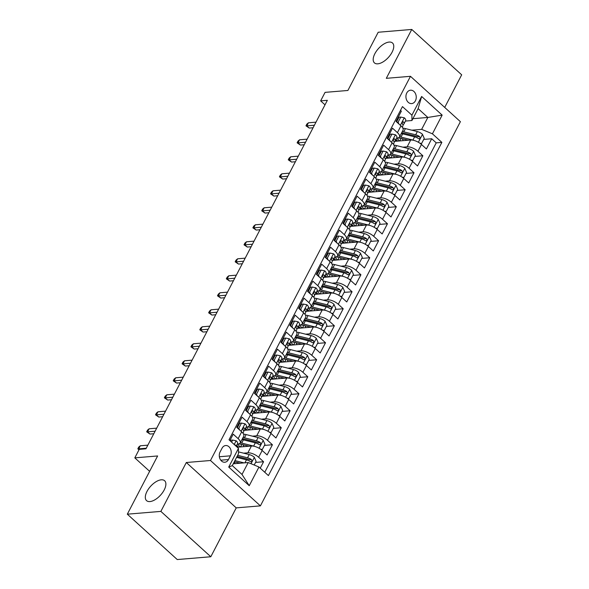 <?xml version="1.0" encoding="UTF-8"?>
<svg xmlns="http://www.w3.org/2000/svg" width="589" height="589" viewBox="0 0 589 589"><rect width="100%" height="100%" fill="white"/><g stroke="black" fill="none" stroke-linecap="round" stroke-linejoin="round"><path stroke-width="0.88" d="M377.807 63.826A13.437 6.656 132.3 0 1 374.442 62.89A13.437 6.656 132.3 0 1 376.511 51.007A13.437 6.656 132.3 0 1 389.138 42.069A13.437 6.656 132.3 0 1 392.51 43.004A13.437 6.656 132.3 0 1 390.441 54.887A13.437 6.656 132.3 0 1 377.807 63.826M149.937 501.57A13.437 6.656 132.3 0 1 146.565 500.628A13.437 6.656 132.3 0 1 148.634 488.752A13.437 6.656 132.3 0 1 161.261 479.807A13.437 6.656 132.3 0 1 164.633 480.742A13.437 6.656 132.3 0 1 162.564 492.625A13.437 6.656 132.3 0 1 149.937 501.57M406.771 92.974A6.715 5.154 85.2 0 0 406.682 100.145A6.715 5.154 85.2 0 0 411.645 103.59A6.715 5.154 85.2 0 0 415.407 100.822A6.715 5.154 85.2 0 0 415.488 93.658A6.715 5.154 85.2 0 0 410.526 90.205A6.715 5.154 85.2 0 0 406.771 92.974M444.71 107.419L461.68 74.818L411.755 29.45L378.197 32.248L347.893 90.47L325.069 92.37L320.644 100.874L325.003 104.827M260.404 505.87L460.399 121.673L410.474 76.312L210.479 460.502L260.404 505.87L236.241 507.88L186.315 462.512L160.871 511.392L210.803 556.752L236.241 507.88M210.803 556.752L177.245 559.55L127.32 514.182L157.624 455.96L134.807 457.859L149.628 471.325M160.871 511.392L127.32 514.182M400.483 110.386L401.345 111.166L396.036 121.371L400.962 125.847L397.42 132.643A8.393 3.424 27.5 0 1 399.497 136.965A8.393 3.424 27.5 0 1 397.45 137.995L396.588 138.069M397.42 132.643L392.495 128.166L387.187 138.371L392.112 142.847L388.571 149.643A8.393 3.424 27.5 0 1 390.647 153.965A8.393 3.424 27.5 0 1 388.6 154.995L387.739 155.069M388.571 149.643L383.645 145.166L378.337 155.371L383.262 159.84L379.721 166.643A8.393 3.424 27.5 0 1 381.797 170.965A8.393 3.424 27.5 0 1 379.75 171.995L378.889 172.069M379.721 166.643L374.795 162.166L369.487 172.371L374.413 176.84L370.871 183.643A8.393 3.424 27.5 0 1 372.947 187.965A8.393 3.424 27.5 0 1 370.901 188.995L370.039 189.069M370.871 183.643L365.946 179.166L360.637 189.371L365.563 193.84L362.021 200.643A8.393 3.424 27.5 0 1 364.098 204.965A8.393 3.424 27.5 0 1 362.051 205.995L361.19 206.069M362.021 200.643L357.096 196.166L351.788 206.364L356.713 210.84L353.172 217.643A8.393 3.424 27.5 0 1 355.255 221.965A8.393 3.424 27.5 0 1 353.201 222.995L352.34 223.069M353.172 217.643L348.246 213.166L342.938 223.364L347.863 227.84L344.322 234.643A8.393 3.424 27.5 0 1 346.406 238.965A8.393 3.424 27.5 0 1 344.351 239.995L343.49 240.062M344.322 234.643L339.397 230.166L334.088 240.364L339.014 244.84L335.472 251.643A8.393 3.424 27.5 0 1 337.556 255.965A8.393 3.424 27.5 0 1 335.502 256.995L334.64 257.062M335.472 251.643L330.547 247.166L325.238 257.364L330.164 261.84L326.623 268.643A8.393 3.424 27.5 0 1 328.706 272.965A8.393 3.424 27.5 0 1 326.652 273.995L325.791 274.062M326.623 268.643L321.697 264.166L316.389 274.364L321.314 278.84L317.773 285.643A8.393 3.424 27.5 0 1 319.856 289.965A8.393 3.424 27.5 0 1 317.802 290.995L316.941 291.062M317.773 285.643L312.847 281.167L307.539 291.364L312.464 295.84L308.923 302.643A8.393 3.424 27.5 0 1 311.007 306.965A8.393 3.424 27.5 0 1 308.953 307.995L308.091 308.062M308.923 302.643L303.998 298.167L298.689 308.364L303.615 312.84L300.073 319.643A8.393 3.424 27.5 0 1 302.157 323.965A8.393 3.424 27.5 0 1 300.103 324.988L299.241 325.062M300.073 319.643L295.155 315.167L289.84 325.364L294.765 329.84L291.231 336.643A8.393 3.424 27.5 0 1 293.307 340.965A8.393 3.424 27.5 0 1 291.253 341.988L290.392 342.062M291.231 336.643L286.306 332.167L280.99 342.364L285.915 346.84L282.381 353.636A8.393 3.424 27.5 0 1 284.458 357.965A8.393 3.424 27.5 0 1 282.403 358.988L281.542 359.062M282.381 353.636L277.456 349.167L272.14 359.364L277.066 363.84L273.532 370.636A8.393 3.424 27.5 0 1 275.608 374.965A8.393 3.424 27.5 0 1 273.554 375.988L272.692 376.062M273.532 370.636L268.606 366.167L263.29 376.364L268.216 380.84L264.682 387.636A8.393 3.424 27.5 0 1 266.758 391.965A8.393 3.424 27.5 0 1 264.711 392.988L263.843 393.062M264.682 387.636L259.756 383.167L254.448 393.364L259.366 397.84L255.832 404.636A8.393 3.424 27.5 0 1 257.908 408.965A8.393 3.424 27.5 0 1 255.862 409.988L254.993 410.062M255.832 404.636L250.907 400.159L245.598 410.364L250.524 414.84L246.982 421.636A8.393 3.424 27.5 0 1 249.059 425.965A8.393 3.424 27.5 0 1 247.012 426.988L246.143 427.062M246.982 421.636L242.057 417.159L236.749 427.364L241.674 431.84A8.393 3.424 27.5 0 1 243.75 436.162L240.209 442.965A8.393 3.424 27.5 0 1 238.162 443.988L237.301 444.062M260.235 468.152L263.57 461.747L255.582 462.417M237.176 447.206L251.415 446.02A8.393 3.424 27.5 0 1 262.179 450.475L267.104 454.951L272.42 444.747L264.432 445.417M244.28 430.345L260.264 429.02A8.393 3.424 -152.5 0 1 271.028 433.475L275.954 437.951L281.27 427.747L273.281 428.417M253.13 413.345L269.114 412.02A8.393 3.424 -152.5 0 1 279.878 416.475L284.804 420.951L290.112 410.747L282.131 411.416M261.98 396.353L277.964 395.02A8.393 3.424 -152.5 0 1 288.728 399.475L293.653 403.951L298.962 393.754L290.981 394.416M270.83 379.353L286.814 378.02A8.393 3.424 -152.5 0 1 297.578 382.475L302.503 386.951L307.811 376.754L299.83 377.416M279.679 362.353L295.663 361.02A8.393 3.424 -152.5 0 1 306.427 365.474L311.353 369.951L316.661 359.754L308.68 360.416M288.529 345.353L304.513 344.02A8.393 3.424 -152.5 0 1 315.277 348.474L320.202 352.951L325.511 342.754L317.53 343.416M297.379 328.353L313.363 327.02A8.393 3.424 -152.5 0 1 324.127 331.474L329.052 335.951L334.361 325.754L326.38 326.416M306.228 311.353L322.212 310.02A8.393 3.424 -152.5 0 1 332.976 314.474L337.902 318.951L343.21 308.754L335.229 309.416M315.078 294.353L331.062 293.02A8.393 3.424 -152.5 0 1 341.826 297.474L346.752 301.951L352.06 291.754L344.079 292.416M323.928 277.353L339.912 276.02A8.393 3.424 -152.5 0 1 350.676 280.474L355.601 284.951L360.91 274.754L352.929 275.416M332.778 260.353L348.762 259.02A8.393 3.424 -152.5 0 1 359.526 263.474L364.451 267.951L369.759 257.754L361.779 258.416M341.627 243.353L357.611 242.02A8.393 3.424 -152.5 0 1 368.375 246.482L373.301 250.951L378.609 240.754L370.628 241.416M350.477 226.353L366.461 225.02A8.393 3.424 -152.5 0 1 377.225 229.482L382.151 233.951L387.459 223.754L379.478 224.416M359.327 209.353L375.311 208.02A8.393 3.424 -152.5 0 1 386.075 212.482L391 216.951L396.309 206.754L388.328 207.416M368.177 192.353L384.153 191.02A8.393 3.424 -152.5 0 1 394.924 195.482L399.85 199.958L405.158 189.754L397.177 190.416M377.026 175.353L393.003 174.02A8.393 3.424 -152.5 0 1 403.774 178.482L408.7 182.958L414.008 172.754L406.027 173.424M385.876 158.353L401.853 157.02A8.393 3.424 -152.5 0 1 412.624 161.482L417.549 165.958L422.858 155.754L414.877 156.424M134.807 457.859L139.232 449.363L145.947 448.803L327.359 100.314L320.644 100.874M228.458 459.56L230.402 455.82A6.508 4.992 85.2 0 0 230.49 448.877A6.508 4.992 85.2 0 0 225.683 445.534A6.508 4.992 85.2 0 0 222.038 448.222L220.087 451.962A6.508 4.992 85.2 0 0 220.006 458.905A6.508 4.992 85.2 0 0 224.814 462.247A6.508 4.992 85.2 0 0 228.458 459.56L220.779 460.2M411.939 120.524L411.91 115.172L402.464 106.594L229.011 439.784L238.457 448.369L238.486 453.721L232.294 465.619L242.005 474.447L248.205 462.549L258.969 467.003L268.415 475.588L441.868 142.391L432.422 133.813L421.65 129.352L427.85 117.454L418.131 108.626L411.939 120.524L405.438 121.069M411.91 115.172L421.643 96.478L442.155 115.113L432.422 133.813M258.969 467.003L249.235 485.704L228.723 467.07L238.457 448.369M402.92 147.176L407.168 146.823A8.393 3.424 27.5 0 1 417.932 151.277L422.858 155.754M394.726 141.353L410.702 140.02L407.168 146.823M394.07 164.176L398.319 163.823A8.393 3.424 27.5 0 1 409.083 168.277L414.008 172.754M385.221 181.176L389.469 180.823A8.393 3.424 27.5 0 1 400.233 185.277L405.158 189.754M376.371 198.176L380.619 197.823A8.393 3.424 27.5 0 1 391.383 202.277L396.309 206.754M367.521 215.176L371.769 214.823A8.393 3.424 27.5 0 1 382.533 219.277L387.459 223.754M358.672 232.176L362.92 231.823A8.393 3.424 27.5 0 1 373.684 236.277L378.609 240.754M349.822 249.176L354.07 248.823A8.393 3.424 27.5 0 1 364.834 253.277L369.759 257.754M340.972 266.176L345.22 265.823A8.393 3.424 27.5 0 1 355.984 270.277L360.91 274.754M332.122 283.176L336.371 282.823A8.393 3.424 27.5 0 1 347.135 287.277L352.06 291.754M323.273 300.176L327.521 299.823A8.393 3.424 27.5 0 1 338.285 304.277L343.21 308.754M314.423 317.176L318.671 316.823A8.393 3.424 27.5 0 1 329.435 321.277L334.361 325.754M305.573 334.177L309.821 333.816A8.393 3.424 27.5 0 1 320.585 338.277L325.511 342.754M296.723 351.169L300.972 350.816A8.393 3.424 27.5 0 1 311.736 355.277L316.661 359.754M287.874 368.169L292.122 367.816A8.393 3.424 27.5 0 1 302.886 372.277L307.811 376.754M279.024 385.169L283.272 384.816A8.393 3.424 27.5 0 1 294.036 389.277L298.962 393.754M270.174 402.169L274.422 401.816A8.393 3.424 27.5 0 1 285.194 406.277L290.112 410.747M261.325 419.169L265.573 418.816A8.393 3.424 27.5 0 1 276.344 423.277L281.27 427.747M252.475 436.169L256.723 435.816A8.393 3.424 27.5 0 1 267.494 440.277L272.42 444.747M243.625 453.169L247.873 452.816A8.393 3.424 27.5 0 1 258.645 457.27L263.57 461.747M264.755 472.26L436.228 142.862L431.708 138.754L423.727 139.424M410.702 140.02A8.393 3.424 -152.5 0 1 421.474 144.482L426.399 148.958L431.708 138.754M229.872 440.565L233.207 434.159L238.133 438.636A8.393 3.424 27.5 0 1 240.209 442.965M233.244 463.793L248.205 462.549M186.315 462.512L210.479 460.502M411.755 29.45L386.31 78.322L410.474 76.312M412.889 118.698L427.85 117.454L442.155 115.113M411.77 130.176L421.65 129.352M249.059 425.965L252.6 419.162A8.393 3.424 -152.5 0 0 250.524 414.84M257.908 408.965L261.45 402.162A8.393 3.424 -152.5 0 0 259.366 397.84M266.758 391.965L270.299 385.162A8.393 3.424 -152.5 0 0 268.216 380.84M275.608 374.965L279.149 368.162A8.393 3.424 -152.5 0 0 277.066 363.84M284.458 357.965L287.999 351.162A8.393 3.424 -152.5 0 0 285.915 346.84M293.307 340.965L296.849 334.162A8.393 3.424 -152.5 0 0 294.765 329.84M302.157 323.965L305.698 317.162A8.393 3.424 -152.5 0 0 303.615 312.84M311.007 306.965L314.548 300.162A8.393 3.424 -152.5 0 0 312.464 295.84M319.856 289.965L323.39 283.162A8.393 3.424 -152.5 0 0 321.314 278.84M328.706 272.965L332.24 266.162A8.393 3.424 -152.5 0 0 330.164 261.84M337.556 255.965L341.09 249.169A8.393 3.424 -152.5 0 0 339.014 244.84M346.406 238.965L349.94 232.169A8.393 3.424 -152.5 0 0 347.863 227.84M355.255 221.965L358.789 215.169A8.393 3.424 -152.5 0 0 356.713 210.84M364.098 204.965L367.639 198.169A8.393 3.424 -152.5 0 0 365.563 193.84M372.947 187.965L376.489 181.169A8.393 3.424 -152.5 0 0 374.413 176.84M381.797 170.965L385.339 164.169A8.393 3.424 -152.5 0 0 383.262 159.84M390.647 153.965L394.188 147.169A8.393 3.424 -152.5 0 0 392.112 142.847M436.228 142.862L441.868 142.391M399.497 136.965L403.038 130.169A8.393 3.424 -152.5 0 0 400.962 125.847M232.294 465.619L228.723 467.07M242.005 474.447L249.235 485.704M421.643 96.478L418.131 108.626M231.573 442.111L232.633 440.064L236.218 440.815A5.559 2.268 27.5 0 1 237.529 443.62L236.145 446.271M232.633 440.064L230.888 440.204L230.439 441.08M235.924 446.064A5.559 2.268 -152.5 0 0 235.386 444.975L234.569 444.835M138.982 449.849L137.833 448.803L138.687 448.847L140.278 445.785L147.839 445.159M139.247 449.363L138.687 448.847L146.249 448.214M137.833 448.803L138.717 447.103L140.278 445.785M254.22 465.038L256.112 461.393L254.301 457.241A5.559 2.268 -152.5 0 0 249.213 454.568L238.479 451.888M234.194 461.967A6.612 2.695 27.5 0 1 234.937 463.653M244.089 462.888L234.908 460.598M240.202 463.212L234.312 461.739M236.587 457.366L246.467 459.832A5.559 2.268 27.5 0 1 250.377 461.607L251.135 461.835L251.93 461.202L251.444 459.567A5.559 2.268 -152.5 0 0 247.535 457.793L237.647 455.326M237.05 456.475L248.315 459.287A2.835 1.156 27.5 0 1 249.508 459.729L251.444 459.567M237.728 428.255L238.832 428.159L241.483 423.064L245.068 423.815A5.559 2.268 27.5 0 1 246.379 426.62L244.693 429.845A5.559 2.268 -152.5 0 0 244.236 427.975L243.721 427.732M238.832 428.159L239.62 429.977M241.483 423.064L239.738 423.211L237.308 427.872M243.684 431.008L244.553 430.051A5.559 2.268 -152.5 0 0 244.693 429.845M243.161 428.07L244.236 427.975C243.058 427.695 242.705 428.372 243.169 430.022A5.559 2.268 27.5 0 1 243.632 431.892L242.948 433.202M155.098 431.214L147.537 431.847L149.967 434.056L146.683 431.803L147.537 431.847L149.127 428.785L156.689 428.159M149.967 434.056L153.788 433.74M146.683 431.803L147.567 430.103L149.127 428.785M246.577 411.255L247.682 411.166L250.332 406.064L253.918 406.815A5.559 2.268 27.5 0 1 255.228 409.62L253.542 412.845A5.559 2.268 -152.5 0 0 253.079 410.975L252.571 410.732M247.682 411.166L248.47 412.977M250.332 406.064L248.587 406.211L246.158 410.872M252.534 414.008L253.403 413.051A5.559 2.268 -152.5 0 0 253.542 412.845M252.011 411.07L253.079 410.975C251.908 410.695 251.555 411.372 252.018 413.022A5.559 2.268 27.5 0 1 252.482 414.892L251.797 416.202M163.948 414.222L156.387 414.847L158.809 417.056L155.533 414.803L156.387 414.847L157.977 411.792L165.538 411.159M158.809 417.056L162.638 416.74M155.533 414.803L156.416 413.103L157.977 411.792M255.427 394.255L256.532 394.166L259.182 389.064L262.768 389.815A5.559 2.268 27.5 0 1 264.078 392.62L262.392 395.852A5.559 2.268 -152.5 0 0 261.928 393.982L261.42 393.732M256.532 394.166L257.319 395.977M259.182 389.064L257.437 389.211L255.008 393.879M261.383 397.008L262.252 396.051A5.559 2.268 -152.5 0 0 262.392 395.852M260.861 394.07L261.928 393.982C260.758 393.695 260.404 394.372 260.868 396.022A5.559 2.268 27.5 0 1 261.332 397.892L260.647 399.202M172.798 397.222L165.237 397.847L167.659 400.056L164.383 397.803L165.237 397.847L166.827 394.792L174.388 394.159M167.659 400.056L171.487 399.74M164.383 397.803L165.266 396.102L166.827 394.792M264.277 377.254L265.381 377.166L268.032 372.064L271.617 372.815A5.559 2.268 27.5 0 1 272.928 375.62L271.242 378.852A5.559 2.268 -152.5 0 0 270.778 376.982L270.27 376.732M265.381 377.166L266.169 378.977M268.032 372.064L266.287 372.211L263.857 376.879M270.233 380.008L271.102 379.051A5.559 2.268 -152.5 0 0 271.242 378.852M269.71 377.07L270.778 376.982C269.607 376.695 269.254 377.372 269.718 379.021A5.559 2.268 27.5 0 1 270.182 380.892L269.497 382.202M181.648 380.222L174.086 380.847L176.509 383.056L173.232 380.803L174.086 380.847L175.677 377.792L183.238 377.159M176.509 383.056L180.337 382.74M173.232 380.803L174.116 379.102L175.677 377.792M260.434 449.105L262.311 449.495L264.962 444.393L263.15 440.241A5.559 2.268 -152.5 0 0 258.063 437.568L246.136 434.586A16.058 6.545 -152.5 0 0 243.522 434.086M242.778 444.651A6.612 2.695 27.5 0 1 243.787 446.653M254.963 446.491A5.559 2.268 -152.5 0 0 253.638 446.064L241.711 443.09A16.058 6.545 -152.5 0 0 240.305 442.781M249.051 446.212L242.491 444.577A13.326 5.434 -152.5 0 0 237.264 444.121M241.983 439.549A16.058 6.545 27.5 0 1 243.39 439.858L255.317 442.832A5.559 2.268 27.5 0 1 259.226 444.607L259.985 444.835L260.772 444.202L260.294 442.567A5.559 2.268 -152.5 0 0 256.384 440.793L244.457 437.818A16.058 6.545 -152.5 0 0 243.051 437.509M236.682 445.24A16.058 6.545 -152.5 0 0 238.435 447.095M240.179 446.955A13.326 5.434 27.5 0 1 237.794 444.062M242.366 438.812A13.326 5.434 27.5 0 1 245.238 439.306L257.165 442.287A2.835 1.156 27.5 0 1 258.357 442.729L260.294 442.567M236.476 445.637A13.326 5.434 -152.5 0 0 237.463 447.176M262.311 449.495L261.118 449.598M269.283 432.105L271.161 432.495L273.811 427.393L272 423.248A5.559 2.268 -152.5 0 0 266.913 420.568L254.985 417.586A16.058 6.545 -152.5 0 0 252.372 417.086M251.628 427.651A6.612 2.695 27.5 0 1 252.637 429.653M263.806 429.491A5.559 2.268 -152.5 0 0 262.488 429.064L250.561 426.09A16.058 6.545 -152.5 0 0 249.154 425.781M257.901 429.212L251.341 427.577A13.326 5.434 -152.5 0 0 246.114 427.121M250.833 422.549A16.058 6.545 27.5 0 1 252.239 422.858L264.166 425.84A5.559 2.268 27.5 0 1 268.076 427.607L268.834 427.835L269.622 427.202L269.144 425.567A5.559 2.268 -152.5 0 0 265.234 423.793L253.307 420.818A16.058 6.545 -152.5 0 0 251.901 420.509M245.532 428.24A16.058 6.545 -152.5 0 0 247.284 430.103M249.029 429.955A13.326 5.434 27.5 0 1 246.644 427.062M251.216 421.812A13.326 5.434 27.5 0 1 254.087 422.306L266.014 425.287A2.835 1.156 27.5 0 1 267.207 425.729L269.144 425.567M245.326 428.637A13.326 5.434 -152.5 0 0 246.312 430.176M271.161 432.495L269.968 432.598M278.133 415.105L280.011 415.495L282.661 410.4L280.85 406.248A5.559 2.268 -152.5 0 0 275.762 403.568L263.835 400.586A16.058 6.545 -152.5 0 0 261.221 400.086M260.478 410.651A6.612 2.695 27.5 0 1 261.487 412.653M272.655 412.491A5.559 2.268 -152.5 0 0 271.338 412.064L259.41 409.09A16.058 6.545 -152.5 0 0 258.004 408.781M266.751 412.212L260.191 410.577A13.326 5.434 -152.5 0 0 254.963 410.121M259.683 405.549A16.058 6.545 27.5 0 1 261.089 405.858L273.016 408.84A5.559 2.268 27.5 0 1 276.926 410.607L277.684 410.835L278.472 410.202L277.986 408.567A5.559 2.268 -152.5 0 0 274.084 406.793L262.157 403.818A16.058 6.545 -152.5 0 0 260.75 403.509M254.382 411.24A16.058 6.545 -152.5 0 0 256.127 413.103M257.879 412.955A13.326 5.434 27.5 0 1 255.493 410.062M260.066 404.812A13.326 5.434 27.5 0 1 262.937 405.306L274.864 408.287A2.835 1.156 27.5 0 1 276.057 408.729L277.986 408.567M254.176 411.637A13.326 5.434 -152.5 0 0 255.162 413.184M280.011 415.495L278.818 415.598M286.983 398.105L288.86 398.495L291.511 393.4L289.7 389.248A5.559 2.268 -152.5 0 0 284.612 386.568L272.685 383.586A16.058 6.545 -152.5 0 0 270.071 383.086M269.328 393.651A6.612 2.695 27.5 0 1 270.336 395.653M281.505 395.491A5.559 2.268 -152.5 0 0 280.187 395.064L268.26 392.09A16.058 6.545 -152.5 0 0 266.854 391.781M275.6 395.212L269.04 393.577A13.326 5.434 -152.5 0 0 263.813 393.121M268.532 388.549A16.058 6.545 27.5 0 1 269.939 388.858L281.866 391.84A5.559 2.268 27.5 0 1 285.775 393.607L286.534 393.835L287.322 393.202L286.836 391.567A5.559 2.268 -152.5 0 0 282.934 389.8L270.999 386.818A16.058 6.545 -152.5 0 0 269.6 386.509M263.231 394.24A16.058 6.545 -152.5 0 0 264.976 396.102M266.729 395.955A13.326 5.434 27.5 0 1 264.343 393.062M268.915 387.812A13.326 5.434 27.5 0 1 271.787 388.306L283.714 391.287A2.835 1.156 27.5 0 1 284.907 391.729L286.836 391.567M263.025 394.637A13.326 5.434 -152.5 0 0 264.012 396.183M288.86 398.495L287.668 398.598M273.127 360.254L274.224 360.166L276.882 355.064L280.467 355.815A5.559 2.268 27.5 0 1 281.778 358.62L280.092 361.852A5.559 2.268 -152.5 0 0 279.628 359.982L279.12 359.732M274.224 360.166L275.019 361.977M276.882 355.064L275.137 355.211L272.707 359.879M279.083 363.008L279.952 362.051A5.559 2.268 -152.5 0 0 280.092 361.852M278.56 360.07L279.628 359.982C278.457 359.695 278.104 360.372 278.568 362.021A5.559 2.268 27.5 0 1 279.031 363.892L278.347 365.202M190.497 363.222L182.929 363.847L185.358 366.056L182.082 363.803L182.929 363.847L184.526 360.792L192.088 360.159M185.358 366.056L189.187 365.74M182.082 363.803L182.965 362.102L184.526 360.792M295.833 381.105L297.71 381.495L300.361 376.4L298.549 372.248A5.559 2.268 -152.5 0 0 293.462 369.568L281.535 366.586A16.058 6.545 -152.5 0 0 278.921 366.086M278.177 376.651A6.612 2.695 27.5 0 1 279.186 378.653M290.355 378.491A5.559 2.268 -152.5 0 0 289.037 378.064L277.11 375.09A16.058 6.545 -152.5 0 0 275.704 374.781M284.45 378.212L277.89 376.577A13.326 5.434 -152.5 0 0 272.663 376.121M277.382 371.549A16.058 6.545 27.5 0 1 278.788 371.858L290.716 374.84A5.559 2.268 27.5 0 1 294.625 376.607L295.383 376.835L296.171 376.202L295.685 374.567A5.559 2.268 -152.5 0 0 291.776 372.8L279.849 369.818A16.058 6.545 -152.5 0 0 278.442 369.509M272.081 377.24A16.058 6.545 -152.5 0 0 273.826 379.102M275.578 378.955A13.326 5.434 27.5 0 1 273.193 376.062M277.765 370.812A13.326 5.434 27.5 0 1 280.636 371.306L292.564 374.287A2.835 1.156 27.5 0 1 293.756 374.729L295.685 374.567M271.875 377.637A13.326 5.434 -152.5 0 0 272.862 379.183M297.71 381.495L296.517 381.598M281.976 343.254L283.073 343.166L285.731 338.064L289.317 338.815A5.559 2.268 27.5 0 1 290.627 341.62L288.941 344.852A5.559 2.268 -152.5 0 0 288.477 342.982L287.962 342.732M283.073 343.166L283.869 344.977M285.731 338.064L283.986 338.211L281.557 342.879M287.933 346.008L288.801 345.051A5.559 2.268 -152.5 0 0 288.941 344.852M287.41 343.07L288.477 342.982C287.307 342.695 286.953 343.372 287.417 345.021A5.559 2.268 27.5 0 1 287.881 346.892L287.196 348.209M199.347 346.222L191.778 346.847L194.208 349.056L190.932 346.803L191.778 346.847L193.376 343.792L200.937 343.159M194.208 349.056L198.037 348.74M190.932 346.803L191.815 345.102L193.376 343.792M304.682 364.105L306.56 364.495L309.21 359.4L307.399 355.248A5.559 2.268 -152.5 0 0 302.312 352.568L290.384 349.586A16.058 6.545 -152.5 0 0 287.771 349.086M287.027 359.651A6.612 2.695 27.5 0 1 288.036 361.653M299.205 361.491A5.559 2.268 -152.5 0 0 297.887 361.064L285.959 358.09A16.058 6.545 -152.5 0 0 284.553 357.781M293.3 361.219L286.74 359.577A13.326 5.434 -152.5 0 0 281.513 359.121M286.232 354.549A16.058 6.545 27.5 0 1 287.638 354.858L299.565 357.84A5.559 2.268 27.5 0 1 303.475 359.607L304.233 359.835L305.021 359.202L304.535 357.567A5.559 2.268 -152.5 0 0 300.626 355.8L288.698 352.818A16.058 6.545 -152.5 0 0 287.292 352.509M280.931 360.24A16.058 6.545 -152.5 0 0 282.676 362.102M284.428 361.955A13.326 5.434 27.5 0 1 282.043 359.062M286.615 353.812A13.326 5.434 27.5 0 1 289.486 354.306L301.413 357.287A2.835 1.156 27.5 0 1 302.606 357.729L304.535 357.567M280.725 360.637A13.326 5.434 -152.5 0 0 281.711 362.183M306.56 364.495L305.367 364.598M290.826 326.254L291.923 326.166L294.581 321.064L298.167 321.815A5.559 2.268 27.5 0 1 299.477 324.62L297.791 327.852A5.559 2.268 -152.5 0 0 297.327 325.982L296.812 325.732M291.923 326.166L292.718 327.977M294.581 321.064L292.836 321.211L290.406 325.879M296.782 329.008L297.651 328.051A5.559 2.268 -152.5 0 0 297.791 327.852M296.26 326.07L297.327 325.982C296.157 325.695 295.803 326.38 296.267 328.021A5.559 2.268 27.5 0 1 296.731 329.892L296.046 331.209M208.197 329.222L200.628 329.847L203.058 332.056L199.781 329.803L200.628 329.847L202.226 326.792L209.787 326.159M203.058 332.056L206.886 331.74M199.781 329.803L200.665 328.11L202.226 326.792M313.532 347.105L315.402 347.495L318.06 342.4L316.249 338.248A5.559 2.268 -152.5 0 0 311.161 335.568L299.234 332.594A16.058 6.545 -152.5 0 0 296.613 332.086M295.877 342.651A6.612 2.695 27.5 0 1 296.885 344.653M308.054 344.491A5.559 2.268 -152.5 0 0 306.736 344.064L294.809 341.09A16.058 6.545 -152.5 0 0 293.403 340.781M302.15 344.219L295.59 342.577A13.326 5.434 -152.5 0 0 290.362 342.121M295.082 337.549A16.058 6.545 27.5 0 1 296.488 337.858L308.415 340.84A5.559 2.268 27.5 0 1 312.325 342.614L313.083 342.835L313.871 342.202L313.385 340.567A5.559 2.268 -152.5 0 0 309.475 338.8L297.548 335.818A16.058 6.545 -152.5 0 0 296.142 335.509M289.781 343.24A16.058 6.545 -152.5 0 0 291.526 345.102M293.278 344.955A13.326 5.434 27.5 0 1 290.892 342.069M295.464 336.812A13.326 5.434 27.5 0 1 298.336 337.313L310.263 340.287A2.835 1.156 27.5 0 1 311.456 340.729L313.385 340.567M289.574 343.637A13.326 5.434 -152.5 0 0 290.561 345.183M315.402 347.495L314.217 347.598M299.676 309.254L300.773 309.166L303.431 304.064L307.016 304.815A5.559 2.268 27.5 0 1 308.327 307.62L306.641 310.852A5.559 2.268 -152.5 0 0 306.177 308.982L305.662 308.739M300.773 309.166L301.568 310.977M303.431 304.064L301.686 304.211L299.256 308.879M305.632 312.008L306.501 311.051A5.559 2.268 -152.5 0 0 306.641 310.852M305.109 309.07L306.177 308.982C305.006 308.695 304.653 309.38 305.117 311.021A5.559 2.268 27.5 0 1 305.581 312.892L304.896 314.209M217.047 312.222L209.478 312.847L211.907 315.056L208.631 312.803L209.478 312.847L211.076 309.792L218.637 309.159M211.907 315.056L215.736 314.74M208.631 312.803L209.515 311.11L211.076 309.792M322.374 330.105L324.252 330.495L326.91 325.4L325.099 321.248A5.559 2.268 -152.5 0 0 320.011 318.568L308.084 315.594A16.058 6.545 -152.5 0 0 305.463 315.086M304.727 325.651A6.612 2.695 27.5 0 1 305.735 327.653M316.904 327.491A5.559 2.268 -152.5 0 0 315.586 327.072L303.659 324.09A16.058 6.545 -152.5 0 0 302.253 323.781M310.999 327.219L304.439 325.577A13.326 5.434 -152.5 0 0 299.212 325.128M303.931 320.549A16.058 6.545 27.5 0 1 305.338 320.858L317.265 323.84A5.559 2.268 27.5 0 1 321.174 325.614L321.933 325.835L322.72 325.202L322.235 323.575A5.559 2.268 -152.5 0 0 318.325 321.8L306.398 318.818A16.058 6.545 -152.5 0 0 304.992 318.509M298.63 326.24A16.058 6.545 -152.5 0 0 300.375 328.102M302.12 327.955A13.326 5.434 27.5 0 1 299.742 325.069M304.314 319.812A13.326 5.434 27.5 0 1 307.186 320.313L319.113 323.287A2.835 1.156 27.5 0 1 320.306 323.729L322.235 323.575M298.424 326.637A13.326 5.434 -152.5 0 0 299.411 328.183M324.252 330.495L323.067 330.598M308.526 292.254L309.623 292.166L312.28 287.064L315.866 287.815A5.559 2.268 27.5 0 1 317.169 290.62L315.49 293.852A5.559 2.268 -152.5 0 0 315.027 291.982L314.511 291.739M309.623 292.166L310.418 293.977M312.28 287.064L310.536 287.211L308.106 291.879M314.482 295.008L315.351 294.051A5.559 2.268 -152.5 0 0 315.49 293.852M313.959 292.07L315.027 291.982C313.856 291.695 313.503 292.38 313.966 294.021A5.559 2.268 27.5 0 1 314.43 295.892L313.746 297.209M225.896 295.222L218.328 295.855L220.757 298.056L217.481 295.811L218.328 295.855L219.925 292.792L227.487 292.159M220.757 298.056L224.586 297.739M217.481 295.811L218.364 294.11L219.925 292.792M331.224 313.105L333.102 313.503L335.759 308.4L333.948 304.248A5.559 2.268 -152.5 0 0 328.861 301.568L316.934 298.594A16.058 6.545 -152.5 0 0 314.312 298.086M313.576 308.651A6.612 2.695 27.5 0 1 314.585 310.653M325.754 310.491A5.559 2.268 -152.5 0 0 324.436 310.072L312.509 307.09A16.058 6.545 -152.5 0 0 311.102 306.781M319.849 310.219L313.289 308.577A13.326 5.434 -152.5 0 0 308.062 308.128M312.781 303.549A16.058 6.545 27.5 0 1 314.187 303.858L326.115 306.84A5.559 2.268 27.5 0 1 330.024 308.614L330.782 308.835L331.57 308.202L331.084 306.574A5.559 2.268 -152.5 0 0 327.175 304.8L315.248 301.818A16.058 6.545 -152.5 0 0 313.841 301.509M307.48 309.24A16.058 6.545 -152.5 0 0 309.225 311.102M310.97 310.955A13.326 5.434 27.5 0 1 308.592 308.069M313.164 302.812A13.326 5.434 27.5 0 1 316.035 303.313L327.963 306.287A2.835 1.156 27.5 0 1 329.155 306.729L331.084 306.574M307.274 309.637A13.326 5.434 -152.5 0 0 308.261 311.183M333.102 313.503L331.916 313.598M317.375 275.254L318.472 275.166L321.13 270.064L324.716 270.815A5.559 2.268 27.5 0 1 326.019 273.62L324.34 276.852A5.559 2.268 -152.5 0 0 323.876 274.982L323.361 274.739M318.472 275.166L319.267 276.977M321.13 270.064L319.385 270.211L316.956 274.879M323.332 278.008L324.2 277.051A5.559 2.268 -152.5 0 0 324.34 276.852M322.809 275.07L323.876 274.982C322.706 274.695 322.352 275.38 322.816 277.021A5.559 2.268 27.5 0 1 323.28 278.892L322.595 280.209M234.746 278.222L227.177 278.855L229.607 281.056L226.331 278.811L227.177 278.855L228.775 275.792L236.336 275.159M229.607 281.056L233.435 280.739M226.331 278.811L227.214 277.11L228.775 275.792M340.074 296.105L341.951 296.503L344.609 291.4L342.791 287.248A5.559 2.268 -152.5 0 0 337.711 284.568L325.783 281.594A16.058 6.545 -152.5 0 0 323.162 281.086M322.426 291.651A6.612 2.695 27.5 0 1 323.435 293.653M334.604 293.491A5.559 2.268 -152.5 0 0 333.286 293.072L321.358 290.09A16.058 6.545 -152.5 0 0 319.952 289.781M328.699 293.219L322.139 291.577A13.326 5.434 -152.5 0 0 316.911 291.128M321.631 286.548A16.058 6.545 27.5 0 1 323.037 286.858L334.964 289.84A5.559 2.268 27.5 0 1 338.874 291.614L339.632 291.835L340.42 291.202L339.934 289.574A5.559 2.268 -152.5 0 0 336.024 287.8L324.097 284.818A16.058 6.545 -152.5 0 0 322.691 284.509M316.33 292.24A16.058 6.545 -152.5 0 0 318.075 294.102M319.82 293.955A13.326 5.434 27.5 0 1 317.442 291.069M322.014 285.812A13.326 5.434 27.5 0 1 324.885 286.313L336.812 289.287A2.835 1.156 27.5 0 1 338.005 289.729L339.934 289.574M316.124 292.637A13.326 5.434 -152.5 0 0 317.11 294.183M341.951 296.503L340.766 296.598M326.225 258.254L327.322 258.166L329.98 253.064L333.558 253.822A5.559 2.268 27.5 0 1 334.869 256.62L333.19 259.852A5.559 2.268 -152.5 0 0 332.726 257.982L332.211 257.739M327.322 258.166L328.117 259.977M329.98 253.064L328.235 253.211L325.805 257.879M332.181 261.008L333.05 260.051A5.559 2.268 -152.5 0 0 333.19 259.852M331.659 258.07L332.726 257.982C331.555 257.695 331.202 258.38 331.666 260.021A5.559 2.268 27.5 0 1 332.13 261.891L331.445 263.209M243.596 261.221L236.027 261.855L238.457 264.056L235.18 261.81L236.027 261.855L237.625 258.792L245.186 258.159M238.457 264.056L242.285 263.739M235.18 261.81L236.064 260.11L237.625 258.792M348.924 279.105L350.801 279.503L353.459 274.4L351.64 270.248A5.559 2.268 -152.5 0 0 346.56 267.568L334.633 264.594A16.058 6.545 -152.5 0 0 332.012 264.086M331.276 274.651A6.612 2.695 27.5 0 1 332.284 276.653M343.453 276.491A5.559 2.268 -152.5 0 0 342.135 276.072L330.208 273.09A16.058 6.545 -152.5 0 0 328.802 272.781M337.541 276.219L330.989 274.577A13.326 5.434 -152.5 0 0 325.761 274.128M330.481 269.548A16.058 6.545 27.5 0 1 331.887 269.858L343.814 272.84A5.559 2.268 27.5 0 1 347.724 274.614L348.482 274.835L349.27 274.202L348.784 272.574A5.559 2.268 -152.5 0 0 344.874 270.8L332.947 267.818A16.058 6.545 -152.5 0 0 331.541 267.509M325.18 275.24A16.058 6.545 -152.5 0 0 326.924 277.102M328.669 276.955A13.326 5.434 27.5 0 1 326.291 274.069M330.863 268.812A13.326 5.434 27.5 0 1 333.735 269.313L345.662 272.287A2.835 1.156 27.5 0 1 346.855 272.736L348.784 272.574M324.973 275.637A13.326 5.434 -152.5 0 0 325.96 277.183M350.801 279.503L349.616 279.598M335.075 241.262L336.172 241.166L338.83 236.064L342.408 236.822A5.559 2.268 27.5 0 1 343.718 239.62L342.04 242.852A5.559 2.268 -152.5 0 0 341.576 240.982L341.06 240.739M336.172 241.166L336.967 242.977M338.83 236.064L337.085 236.211L334.655 240.879M341.031 244.008L341.9 243.051A5.559 2.268 -152.5 0 0 342.04 242.852M340.508 241.07L341.576 240.982C340.405 240.695 340.052 241.38 340.516 243.021A5.559 2.268 27.5 0 1 340.979 244.891L340.295 246.209M252.445 244.221L244.877 244.855L247.306 247.056L244.03 244.81L244.877 244.855L246.474 241.792L254.036 241.159M247.306 247.056L251.135 246.739M244.03 244.81L244.914 243.11L246.474 241.792M357.773 262.105L359.651 262.503L362.309 257.4L360.49 253.248A5.559 2.268 -152.5 0 0 355.41 250.568L343.483 247.594A16.058 6.545 -152.5 0 0 340.862 247.085M340.125 257.651A6.612 2.695 27.5 0 1 341.134 259.653M352.303 259.491A5.559 2.268 -152.5 0 0 350.985 259.072L339.058 256.09A16.058 6.545 -152.5 0 0 337.652 255.781M346.391 259.219L339.838 257.584A13.326 5.434 -152.5 0 0 334.611 257.128M339.33 252.548A16.058 6.545 27.5 0 1 340.736 252.865L352.664 255.84A5.559 2.268 27.5 0 1 356.573 257.614L357.309 257.842L358.119 257.202L357.633 255.574A5.559 2.268 -152.5 0 0 353.724 253.8L341.797 250.818A16.058 6.545 -152.5 0 0 340.39 250.509M334.029 258.247A16.058 6.545 -152.5 0 0 335.774 260.102M337.519 259.955A13.326 5.434 27.5 0 1 335.134 257.069M339.713 251.812A13.326 5.434 27.5 0 1 342.584 252.313L354.512 255.287A2.835 1.156 27.5 0 1 355.704 255.736L357.633 255.574M333.823 258.645A13.326 5.434 -152.5 0 0 334.81 260.183M359.651 262.503L358.465 262.598M343.917 224.262L345.021 224.166L347.679 219.064L351.258 219.822A5.559 2.268 27.5 0 1 352.568 222.62L350.889 225.852A5.559 2.268 -152.5 0 0 350.426 223.982L349.91 223.739M345.021 224.166L345.817 225.977M347.679 219.064L345.934 219.211L343.505 223.879M349.881 227.008L350.749 226.051A5.559 2.268 -152.5 0 0 350.889 225.852M349.358 224.07L350.426 223.982C349.255 223.702 348.902 224.38 349.365 226.021A5.559 2.268 27.5 0 1 349.829 227.891L349.144 229.209M261.295 227.221L253.726 227.855L256.156 230.056L252.88 227.81L253.726 227.855L255.324 224.792L262.885 224.166M256.156 230.056L259.977 229.739M252.88 227.81L253.763 226.11L255.324 224.792M366.623 245.105L368.5 245.503L371.158 240.4L369.34 236.248A5.559 2.268 -152.5 0 0 364.26 233.568L352.325 230.593A16.058 6.545 -152.5 0 0 349.711 230.085M348.975 240.651A6.612 2.695 27.5 0 1 349.984 242.653M361.153 242.491A5.559 2.268 -152.5 0 0 359.835 242.072L347.908 239.09A16.058 6.545 -152.5 0 0 346.501 238.781M355.241 242.219L348.688 240.584A13.326 5.434 -152.5 0 0 343.461 240.128M348.18 235.548A16.058 6.545 27.5 0 1 349.586 235.865L361.513 238.839A5.559 2.268 27.5 0 1 365.423 240.614L366.159 240.842L366.969 240.202L366.483 238.574A5.559 2.268 -152.5 0 0 362.574 236.8L350.646 233.826A16.058 6.545 -152.5 0 0 349.24 233.509M342.879 241.247A16.058 6.545 -152.5 0 0 344.624 243.102M346.369 242.955A13.326 5.434 27.5 0 1 343.983 240.069M348.563 234.82A13.326 5.434 27.5 0 1 351.434 235.313L363.361 238.287A2.835 1.156 27.5 0 1 364.554 238.736L366.483 238.574M342.673 241.645A13.326 5.434 -152.5 0 0 343.659 243.183M368.5 245.503L367.315 245.598M352.767 207.262L353.871 207.166L356.529 202.064L360.107 202.822A5.559 2.268 27.5 0 1 361.418 205.62L359.739 208.852A5.559 2.268 -152.5 0 0 359.275 206.982L358.76 206.739M353.871 207.166L354.666 208.977M356.529 202.064L354.784 202.211L352.355 206.879M358.723 210.008L359.599 209.051A5.559 2.268 -152.5 0 0 359.739 208.852M358.208 207.07L359.275 206.982C358.105 206.702 357.751 207.38 358.215 209.021A5.559 2.268 27.5 0 1 358.679 210.891L357.994 212.209M270.145 210.221L262.576 210.855L265.006 213.063L261.73 210.81L262.576 210.855L264.166 207.792L271.735 207.166M265.006 213.063L268.827 212.739M261.73 210.81L262.613 209.11L264.166 207.792M375.473 228.105L377.35 228.503L380.008 223.4L378.19 219.248A5.559 2.268 -152.5 0 0 373.102 216.568L361.175 213.593A16.058 6.545 -152.5 0 0 358.561 213.085M357.825 223.651A6.612 2.695 27.5 0 1 358.834 225.661M370.002 225.491A5.559 2.268 -152.5 0 0 368.685 225.072L356.75 222.09A16.058 6.545 -152.5 0 0 355.351 221.781M364.09 225.219L357.538 223.584A13.326 5.434 -152.5 0 0 352.31 223.128M357.03 218.556A16.058 6.545 27.5 0 1 358.436 218.865L370.363 221.839A5.559 2.268 27.5 0 1 374.273 223.614L375.009 223.842L375.819 223.202L375.333 221.574A5.559 2.268 -152.5 0 0 371.423 219.8L359.496 216.826A16.058 6.545 -152.5 0 0 358.09 216.509M351.729 224.247A16.058 6.545 -152.5 0 0 353.474 226.102M355.219 225.955A13.326 5.434 27.5 0 1 352.833 223.069M357.413 217.82A13.326 5.434 27.5 0 1 360.284 218.313L372.211 221.287A2.835 1.156 27.5 0 1 373.404 221.736L375.333 221.574M351.523 224.645A13.326 5.434 -152.5 0 0 352.509 226.183M377.35 228.503L376.165 228.598M361.617 190.262L362.721 190.166L365.379 185.071L368.957 185.822A5.559 2.268 27.5 0 1 370.267 188.62L368.589 191.852A5.559 2.268 -152.5 0 0 368.125 189.982L367.61 189.739M362.721 190.166L363.516 191.977M365.379 185.071L363.634 185.211L361.204 189.879M367.573 193.008L368.449 192.058A5.559 2.268 -152.5 0 0 368.589 191.852M367.057 190.07L368.125 189.982C366.954 189.702 366.601 190.38 367.065 192.021A5.559 2.268 27.5 0 1 367.529 193.891L366.844 195.209M278.987 193.221L271.426 193.855L273.856 196.063L270.572 193.81L271.426 193.855L273.016 190.792L280.585 190.166M273.856 196.063L277.677 195.739M270.572 193.81L271.463 192.11L273.016 190.792M384.322 211.105L386.2 211.503L388.858 206.4L387.039 202.248A5.559 2.268 -152.5 0 0 381.952 199.568L370.025 196.593A16.058 6.545 -152.5 0 0 367.411 196.085M366.675 206.651A6.612 2.695 27.5 0 1 367.683 208.661M378.852 208.491A5.559 2.268 -152.5 0 0 377.527 208.072L365.6 205.09A16.058 6.545 -152.5 0 0 364.193 204.781M372.94 208.219L366.387 206.584A13.326 5.434 -152.5 0 0 361.16 206.128M365.879 201.556A16.058 6.545 27.5 0 1 367.286 201.865L379.213 204.839A5.559 2.268 27.5 0 1 383.122 206.614L383.881 206.842L384.669 206.202L384.183 204.574A5.559 2.268 -152.5 0 0 380.273 202.8L368.346 199.826A16.058 6.545 -152.5 0 0 366.94 199.516M360.578 207.247A16.058 6.545 -152.5 0 0 362.323 209.102M364.068 208.955A13.326 5.434 27.5 0 1 361.683 206.069M366.262 200.82A13.326 5.434 27.5 0 1 369.126 201.313L381.061 204.287A2.835 1.156 27.5 0 1 382.254 204.736L384.183 204.574M360.372 207.645A13.326 5.434 -152.5 0 0 361.359 209.183M386.2 211.503L385.007 211.598M370.466 173.262L371.571 173.166L374.229 168.071L377.807 168.822A5.559 2.268 27.5 0 1 379.117 171.627L377.439 174.852A5.559 2.268 -152.5 0 0 376.975 172.982L376.459 172.739M371.571 173.166L372.366 174.977M374.229 168.071L372.484 168.211L370.054 172.879M376.423 176.008L377.299 175.058A5.559 2.268 -152.5 0 0 377.439 174.852M375.907 173.07L376.975 172.982C375.804 172.702 375.443 173.38 375.915 175.021A5.559 2.268 27.5 0 1 376.378 176.891L375.694 178.209M287.837 176.221L280.276 176.855L282.705 179.063L279.422 176.81L280.276 176.855L281.866 173.792L289.435 173.166M282.705 179.063L286.526 178.739M279.422 176.81L280.312 175.11L281.866 173.792M393.172 194.105L395.05 194.503L397.708 189.4L395.889 185.248A5.559 2.268 -152.5 0 0 390.801 182.568L378.874 179.593A16.058 6.545 -152.5 0 0 376.261 179.085M375.517 189.651A6.612 2.695 27.5 0 1 376.533 191.661M387.702 191.499A5.559 2.268 -152.5 0 0 386.377 191.072L374.449 188.09A16.058 6.545 -152.5 0 0 373.043 187.781M381.79 191.219L375.237 189.584A13.326 5.434 -152.5 0 0 370.01 189.128M374.729 184.556A16.058 6.545 27.5 0 1 376.135 184.865L388.063 187.839A5.559 2.268 27.5 0 1 391.972 189.614L392.73 189.842L393.518 189.209L393.032 187.574A5.559 2.268 -152.5 0 0 389.123 185.8L377.196 182.826A16.058 6.545 -152.5 0 0 375.789 182.516M369.428 190.247A16.058 6.545 -152.5 0 0 371.173 192.102M372.918 191.955A13.326 5.434 27.5 0 1 370.533 189.069M375.112 183.82A13.326 5.434 27.5 0 1 377.976 184.313L389.903 187.287A2.835 1.156 27.5 0 1 391.103 187.736L393.032 187.574M369.215 190.645A13.326 5.434 -152.5 0 0 370.209 192.183M395.05 194.503L393.857 194.598M379.316 156.262L380.42 156.166L383.078 151.071L386.656 151.822A5.559 2.268 27.5 0 1 387.967 154.627L386.288 157.852A5.559 2.268 -152.5 0 0 385.824 155.982L385.309 155.739M380.42 156.166L381.216 157.985M383.078 151.071L381.333 151.211L378.904 155.879M385.272 159.008L386.148 158.058A5.559 2.268 -152.5 0 0 386.288 157.852M384.757 156.07L385.824 155.982C384.654 155.702 384.293 156.38 384.764 158.021A5.559 2.268 27.5 0 1 385.228 159.891L384.543 161.209M296.687 159.221L289.125 159.855L291.555 162.063L288.271 159.81L289.125 159.855L290.716 156.792L298.284 156.166M291.555 162.063L295.376 161.739M288.271 159.81L289.162 158.11L290.716 156.792M402.022 177.105L403.899 177.503L406.557 172.4L404.739 168.248A5.559 2.268 -152.5 0 0 399.651 165.575L387.724 162.593A16.058 6.545 -152.5 0 0 385.11 162.085M384.367 172.651A6.612 2.695 27.5 0 1 385.383 174.661M396.552 174.499A5.559 2.268 -152.5 0 0 395.226 174.072L383.299 171.097A16.058 6.545 -152.5 0 0 381.893 170.781M390.64 174.219L384.087 172.584A13.326 5.434 -152.5 0 0 378.86 172.128M383.579 167.556A16.058 6.545 27.5 0 1 384.985 167.865L396.912 170.839A5.559 2.268 27.5 0 1 400.822 172.614L401.573 172.842L402.368 172.209L401.882 170.574A5.559 2.268 -152.5 0 0 397.973 168.8L386.045 165.826A16.058 6.545 -152.5 0 0 384.639 165.516M378.278 173.247A16.058 6.545 -152.5 0 0 380.023 175.102M381.768 174.962A13.326 5.434 27.5 0 1 379.382 172.069M383.962 166.82A13.326 5.434 27.5 0 1 386.826 167.313L398.753 170.295A2.835 1.156 27.5 0 1 399.953 170.736L401.882 170.574M378.064 173.645A13.326 5.434 -152.5 0 0 379.058 175.183M403.899 177.503L402.707 177.598M388.166 139.262L389.27 139.166L391.928 134.071L395.506 134.822A5.559 2.268 27.5 0 1 396.817 137.627L395.138 140.852A5.559 2.268 -152.5 0 0 394.674 138.982L394.159 138.739M389.27 139.166L390.065 140.985M391.928 134.071L390.183 134.211L387.753 138.879M394.122 142.008L394.998 141.058A5.559 2.268 -152.5 0 0 395.138 140.852M393.607 139.07L394.674 138.982C393.496 138.702 393.143 139.379 393.614 141.021A5.559 2.268 27.5 0 1 394.078 142.891L393.386 144.209M305.536 142.221L297.975 142.855L300.405 145.063L297.121 142.81L297.975 142.855L299.565 139.792L307.134 139.166M300.405 145.063L304.226 144.739M297.121 142.81L298.012 141.11L299.565 139.792M410.872 160.112L412.749 160.502L415.407 155.4L413.588 151.248A5.559 2.268 -152.5 0 0 408.501 148.575L396.574 145.593A16.058 6.545 -152.5 0 0 393.96 145.085M393.216 155.658A6.612 2.695 27.5 0 1 394.232 157.661M405.401 157.499A5.559 2.268 -152.5 0 0 404.076 157.072L392.149 154.097A16.058 6.545 -152.5 0 0 390.743 153.781M399.489 157.219L392.937 155.584A13.326 5.434 -152.5 0 0 387.709 155.128M392.429 150.556A16.058 6.545 27.5 0 1 393.835 150.865L405.762 153.839A5.559 2.268 27.5 0 1 409.672 155.614L410.423 155.842L411.218 155.209L410.732 153.574A5.559 2.268 -152.5 0 0 406.822 151.8L394.895 148.826A16.058 6.545 -152.5 0 0 393.489 148.516M387.128 156.247A16.058 6.545 -152.5 0 0 388.873 158.102M390.617 157.962A13.326 5.434 27.5 0 1 388.232 155.069M392.811 149.82A13.326 5.434 27.5 0 1 395.675 150.313L407.603 153.295A2.835 1.156 27.5 0 1 408.803 153.736L410.732 153.574M386.914 156.645A13.326 5.434 -152.5 0 0 387.908 158.183M412.749 160.502L411.556 160.598M397.015 122.262L398.12 122.166L400.778 117.071L404.356 117.822A5.559 2.268 27.5 0 1 405.666 120.627L403.988 123.852A5.559 2.268 -152.5 0 0 403.524 121.982L403.009 121.739M398.12 122.166L398.908 123.984M400.778 117.071L399.033 117.211L396.603 121.879M402.972 125.008L403.848 124.058A5.559 2.268 -152.5 0 0 403.988 123.852M402.456 122.07L403.524 121.982C402.346 121.702 401.992 122.379 402.464 124.021A5.559 2.268 27.5 0 1 402.928 125.891L402.235 127.209M314.386 125.221L306.825 125.855L309.254 128.063L305.971 125.81L306.825 125.855L308.415 122.792L315.984 122.166M309.254 128.063L313.076 127.747M305.971 125.81L306.862 124.11L308.415 122.792M419.721 143.112L421.599 143.502L424.257 138.4L422.438 134.248A5.559 2.268 -152.5 0 0 417.351 131.575L405.423 128.593A16.058 6.545 -152.5 0 0 402.81 128.085M402.066 138.658A6.612 2.695 27.5 0 1 403.075 140.661M414.251 140.499A5.559 2.268 -152.5 0 0 412.926 140.072L400.999 137.097A16.058 6.545 -152.5 0 0 399.592 136.788M408.339 140.219L401.786 138.584A13.326 5.434 -152.5 0 0 396.559 138.128M401.278 133.556A16.058 6.545 27.5 0 1 402.685 133.865L414.612 136.839A5.559 2.268 27.5 0 1 418.521 138.614L419.272 138.842L420.067 138.209L419.582 136.574A5.559 2.268 -152.5 0 0 415.672 134.8L403.745 131.826A16.058 6.545 -152.5 0 0 402.339 131.516M395.97 139.247A16.058 6.545 -152.5 0 0 397.722 141.102M399.467 140.962A13.326 5.434 27.5 0 1 397.082 138.069M401.661 132.82A13.326 5.434 27.5 0 1 404.525 133.313L416.452 136.295A2.835 1.156 27.5 0 1 417.653 136.736L419.582 136.574M395.764 139.645A13.326 5.434 -152.5 0 0 396.758 141.183M421.599 143.502L420.406 143.606M401.853 157.02L398.319 163.823M393.003 174.02L389.469 180.823M384.153 191.02L380.619 197.823M375.311 208.02L371.769 214.823M366.461 225.02L362.92 231.823M357.611 242.02L354.07 248.823M348.762 259.02L345.22 265.823M339.912 276.02L336.371 282.823M331.062 293.02L327.521 299.823M322.212 310.02L318.671 316.823M313.363 327.02L309.821 333.816M304.513 344.02L300.972 350.816M295.663 361.02L292.122 367.816M286.814 378.02L283.272 384.816M277.964 395.02L274.422 401.816M269.114 412.02L265.573 418.816M260.264 429.02L256.723 435.816M251.415 446.02L247.873 452.816M262.179 450.475L258.645 457.27M421.474 144.482L417.932 151.277M412.624 161.482L409.083 168.277M403.774 178.482L400.233 185.277M394.924 195.482L391.383 202.277M386.075 212.482L382.533 219.277M377.225 229.482L373.684 236.277M368.375 246.482L364.834 253.277M359.526 263.474L355.984 270.277M350.676 280.474L347.135 287.277M341.826 297.474L338.285 304.277M332.976 314.474L329.435 321.277M324.127 331.474L320.585 338.277M315.277 348.474L311.736 355.277M306.427 365.474L302.886 372.277M297.578 382.475L294.036 389.277M288.728 399.475L285.194 406.277M279.878 416.475L276.344 423.277M271.028 433.475L267.494 440.277M241.674 431.84L238.133 438.636M219.366 456.74L230.402 455.82M236.13 440.793L234.201 444.496M234.783 445.026L235.386 444.975M251.032 463.72L254.345 457.351M247.535 457.793L249.213 454.568M244.914 462.821L246.467 459.832M244.98 423.793L241.078 431.295M253.83 406.793L249.927 414.295M262.679 389.8L258.77 397.295M271.529 372.8L267.62 380.295M259.079 448.258L263.195 440.351M241.836 444.423L240.533 446.926M244.457 437.818L246.136 434.586M241.711 443.09L243.39 439.858M256.384 440.793L258.063 437.568M253.638 446.064L255.317 442.832M267.929 431.258L272.044 423.351M250.686 427.423L249.383 429.926M253.307 420.818L254.985 417.586M250.561 426.09L252.239 422.858M265.234 423.793L266.913 420.568M262.488 429.064L264.166 425.84M276.778 414.258L280.894 406.351M259.535 410.423L258.232 412.926M262.157 403.818L263.835 400.586M259.41 409.09L261.089 405.858M274.084 406.793L275.762 403.568M271.338 412.064L273.016 408.84M285.628 397.258L289.744 389.351M268.385 393.423L267.082 395.926M270.999 386.818L272.685 383.586M268.26 392.09L269.939 388.858M282.934 389.8L284.612 386.568M280.187 395.064L281.866 391.84M280.379 355.8L276.469 363.295M294.478 380.258L298.594 372.351M277.235 376.423L275.932 378.926M279.849 369.818L281.535 366.586M277.11 375.09L278.788 371.858M291.776 372.8L293.462 369.568M289.037 378.064L290.716 374.84M289.228 338.8L285.319 346.295M303.328 363.258L307.443 355.351M286.085 359.423L284.781 361.926M288.698 352.818L290.384 349.586M285.959 358.09L287.638 354.858M300.626 355.8L302.312 352.568M297.887 361.064L299.565 357.84M298.078 321.8L294.169 329.295M312.177 346.258L316.293 338.351M294.934 342.423L293.631 344.926M297.548 335.818L299.234 332.594M294.809 341.09L296.488 337.858M309.475 338.8L311.161 335.568M306.736 344.064L308.415 340.84M306.928 304.8L303.018 312.295M321.027 329.258L325.143 321.351M303.784 325.422L302.481 327.926M306.398 318.818L308.084 315.594M303.659 324.09L305.338 320.858M318.325 321.8L320.011 318.568M315.586 327.072L317.265 323.84M315.77 287.8L311.868 295.295M329.877 312.258L333.992 304.351M312.634 308.43L311.331 310.926M315.248 301.818L316.934 298.594M312.509 307.09L314.187 303.858M327.175 304.8L328.861 301.568M324.436 310.072L326.115 306.84M324.62 270.8L320.718 278.295M338.727 295.258L342.842 287.351M321.484 291.43L320.18 293.926M324.097 284.818L325.783 281.594M321.358 290.09L323.037 286.858M336.024 287.8L337.711 284.568M333.286 293.072L334.964 289.84M333.47 253.8L329.568 261.302M347.569 278.258L351.692 270.351M330.333 274.43L329.03 276.926M332.947 267.818L334.633 264.594M330.208 273.09L331.887 269.858M344.874 270.8L346.56 267.568M342.135 276.072L343.814 272.84M342.319 236.8L338.417 244.302M356.419 261.258L360.542 253.351M339.183 257.43L337.88 259.926M341.797 250.818L343.483 247.594M339.058 256.09L340.736 252.865M353.724 253.8L355.41 250.568M350.985 259.072L352.664 255.84M351.169 219.8L347.267 227.302M365.268 244.258L369.391 236.351M348.033 240.43L346.73 242.926M350.646 233.826L352.325 230.593M347.908 239.09L349.586 235.865M362.574 236.8L364.26 233.568M359.835 242.072L361.513 238.839M360.019 202.8L356.117 210.302M374.118 227.266L378.241 219.351M356.882 223.43L355.579 225.926M359.496 216.826L361.175 213.593M356.75 222.09L358.436 218.865M371.423 219.8L373.102 216.568M368.685 225.072L370.363 221.839M368.869 185.8L364.966 193.302M382.968 210.266L387.091 202.351M365.732 206.43L364.429 208.926M368.346 199.826L370.025 196.593M365.6 205.09L367.286 201.865M380.273 202.8L381.952 199.568M377.527 208.072L379.213 204.839M377.718 168.8L373.816 176.302M391.818 193.266L395.941 185.351M374.582 189.43L373.279 191.926M377.196 182.826L378.874 179.593M374.449 188.09L376.135 184.865M389.123 185.8L390.801 182.568M386.377 191.072L388.063 187.839M386.568 151.8L382.666 159.302M400.667 176.266L404.783 168.351M383.432 172.43L382.128 174.926M386.045 165.826L387.724 162.593M383.299 171.097L384.985 167.865M397.973 168.8L399.651 165.575M395.226 174.072L396.912 170.839M395.418 134.8L391.516 142.302M409.517 159.266L413.633 151.351M392.281 155.43L390.978 157.933M394.895 148.826L396.574 145.593M392.149 154.097L393.835 150.865M406.822 151.8L408.501 148.575M404.076 157.072L405.762 153.839M404.268 117.8L400.365 125.302M418.367 142.266L422.482 134.358M401.124 138.43L399.828 140.933M403.745 131.826L405.423 128.593M400.999 137.097L402.685 133.865M415.672 134.8L417.351 131.575M412.926 140.072L414.612 136.839"/></g></svg>
